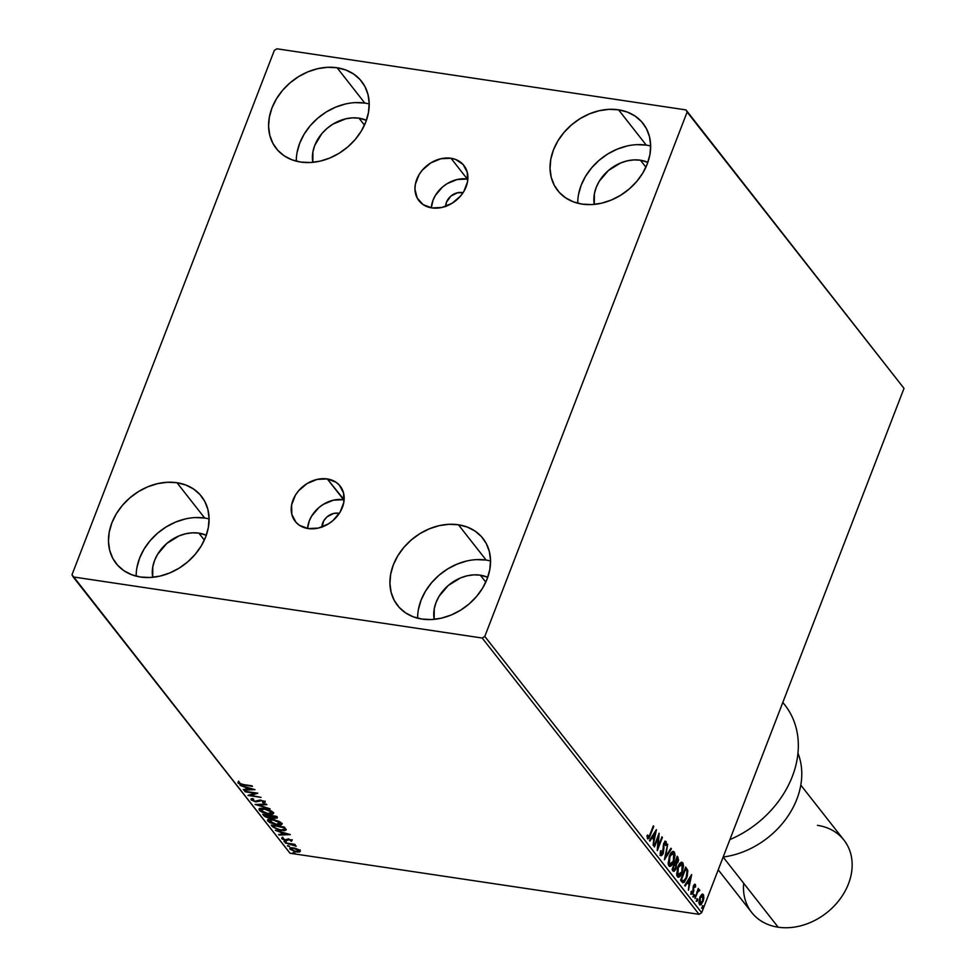 <?xml version="1.0" encoding="UTF-8"?>
<svg xmlns="http://www.w3.org/2000/svg" width="976" height="976" viewBox="0 0 976 976"><rect width="100%" height="100%" fill="white"/><g stroke="black" fill="none" stroke-linecap="round" stroke-linejoin="round"><path stroke-width="1.46" d="M445.666 206.644L446.471 202.191L450.802 196.176L457.463 192.772L463.039 192.736A13.03 10.346 141.9 0 0 462.099 192.553A13.03 10.346 141.9 0 0 445.654 206.375M321.934 527.016A13.03 10.346 141.9 0 1 338.367 513.205L338.94 513.925L338.367 513.205L333.731 513.413L327.07 516.829L323.812 520.659L321.934 527.296M467.309 179.047A28.572 22.68 -38.1 0 0 431.307 207.827L433.039 200.178L435.381 195.407L442.531 187.014L447.045 183.708L457.134 179.523L467.309 179.047L451.01 158.271L467.309 179.047A28.572 22.68 -38.1 0 1 467.858 179.133L467.309 179.047M431.856 207.912A28.572 22.68 141.9 0 1 418.948 200.739A28.572 22.68 141.9 0 1 421.034 171.739A28.572 22.68 141.9 0 1 451.01 158.271L455.646 159.466L463.112 164.505L467.284 172.374L467.516 181.865L463.783 191.552L460.574 196.005L452.12 203.252L442.03 207.437L431.856 207.912L423.133 204.618L417.191 198.03L414.946 189.185L415.337 184.318L419.082 174.631L422.279 170.19L430.745 162.931L440.823 158.746L451.01 158.271A28.572 22.68 141.9 0 1 463.905 165.444A28.572 22.68 141.9 0 1 461.831 194.444A28.572 22.68 141.9 0 1 431.856 207.912M343.589 499.7A28.572 22.68 -38.1 0 0 307.574 528.48L309.319 520.83L311.661 516.06L318.798 507.654L323.312 504.36L333.402 500.176L343.589 499.7L327.277 478.923L344.125 499.785A28.572 22.68 -38.1 0 0 343.589 499.7M308.123 528.565A28.572 22.68 141.9 0 1 295.216 521.391A28.572 22.68 141.9 0 1 297.302 492.392A28.572 22.68 141.9 0 1 327.277 478.923L336 482.217L339.38 485.157L343.552 493.014L343.784 502.518L340.051 512.205L332.914 520.598L328.387 523.905L318.298 528.089L308.123 528.565L299.4 525.259L296.021 522.331L291.848 514.462L291.617 504.97L295.35 495.283L298.546 490.83L307.013 483.584L317.102 479.399L327.277 478.923A28.572 22.68 141.9 0 1 340.173 486.097A28.572 22.68 141.9 0 1 338.099 515.096A28.572 22.68 141.9 0 1 308.123 528.565M490.538 560.968A54.29 43.09 -38.1 0 0 486.146 560.078L458.427 524.771A54.29 43.09 141.9 0 1 482.937 538.398A54.29 43.09 141.9 0 1 478.984 593.481A54.29 43.09 141.9 0 1 422.035 619.077L413.238 616.808L405.467 612.806L399.038 607.231L394.194 600.313L391.12 592.286L389.924 583.489L390.668 574.242L393.316 564.909L397.769 555.844L403.857 547.402L411.335 539.899L419.924 533.616L429.294 528.821L439.09 525.674L448.923 524.307L458.427 524.771L467.223 527.04L474.995 531.042L481.424 536.605L486.268 543.534L489.342 551.55L490.538 560.346L489.793 569.594L487.134 578.927L482.693 587.991L476.605 596.434L469.127 603.949L460.538 610.22L451.168 615.026L441.372 618.162L431.538 619.54L422.035 619.077A54.29 43.09 141.9 0 1 397.525 605.437A54.29 43.09 141.9 0 1 401.478 550.354A54.29 43.09 141.9 0 1 458.427 524.771L486.146 560.078A54.29 43.09 -38.1 0 0 417.643 618.186M369.209 103.956A54.29 43.09 -38.1 0 0 364.817 103.078L337.098 67.759A54.29 43.09 141.9 0 1 361.596 81.398A54.29 43.09 141.9 0 1 357.643 136.481A54.29 43.09 141.9 0 1 300.706 162.065L291.897 159.796L284.138 155.794L277.709 150.231L272.865 143.301L269.791 135.286L268.595 126.49L269.339 117.242L271.987 107.909L276.44 98.844L282.528 90.402L290.006 82.887L298.595 76.616L307.965 71.809L317.761 68.674L327.594 67.295L337.098 67.759L345.894 70.028L353.654 74.03L360.083 79.605L364.939 86.522L368.013 94.55L369.196 103.346L368.452 112.594L365.805 121.927L361.352 130.991L355.276 139.434L347.798 146.937L339.197 153.22L329.827 158.014L320.043 161.162L310.197 162.528L300.706 162.065A54.29 43.09 141.9 0 1 276.196 148.437A54.29 43.09 141.9 0 1 280.149 93.354A54.29 43.09 141.9 0 1 337.098 67.759L364.817 103.078A54.29 43.09 -38.1 0 0 296.301 161.186M650.663 146.01A54.29 43.09 -38.1 0 0 646.271 145.119L618.54 109.8A54.29 43.09 141.9 0 1 643.05 123.44A54.29 43.09 141.9 0 1 639.097 178.523A54.29 43.09 141.9 0 1 582.16 204.118L573.351 201.837L565.592 197.847L559.163 192.272L554.319 185.342L551.233 177.327L550.049 168.531L550.793 159.283L553.441 149.95L557.894 140.886L563.982 132.443L571.46 124.94L580.049 118.657L589.419 113.863L599.215 110.715L609.048 109.349L618.54 109.8L627.348 112.081L635.108 116.071L641.537 121.646L646.38 128.576L649.467 136.591L650.65 145.387L649.906 154.635L647.259 163.968L642.806 173.033L636.73 181.475L629.239 188.978L620.651 195.261L611.281 200.056L601.497 203.203L591.651 204.57L582.16 204.118A54.29 43.09 141.9 0 1 557.65 190.479A54.29 43.09 141.9 0 1 561.603 135.396A54.29 43.09 141.9 0 1 618.54 109.8L646.271 145.119A54.29 43.09 -38.1 0 0 577.755 203.228M209.084 518.927A54.29 43.09 -38.1 0 0 204.692 518.036L176.973 482.717A54.29 43.09 141.9 0 1 201.483 496.357A54.29 43.09 141.9 0 1 197.53 551.44A54.29 43.09 141.9 0 1 140.581 577.036L131.784 574.754L124.013 570.765L117.584 565.189L112.74 558.26L109.666 550.244L108.47 541.448L109.214 532.201L111.874 522.868L116.315 513.803L122.403 505.361L129.881 497.858L138.47 491.575L147.84 486.78L157.636 483.632L167.469 482.266L176.973 482.717L185.769 484.999L193.541 488.988L199.97 494.564L204.814 501.493L207.888 509.509L209.084 518.305L208.339 527.552L205.692 536.885L201.239 545.95L195.151 554.392L187.673 561.895L179.084 568.178L169.714 572.973L159.918 576.121L150.084 577.487L140.581 577.036A54.29 43.09 141.9 0 1 116.071 563.396A54.29 43.09 141.9 0 1 120.036 508.313A54.29 43.09 141.9 0 1 176.973 482.717L204.692 518.036A54.29 43.09 -38.1 0 0 136.189 576.145M152.72 577.304A36.917 29.304 141.9 0 1 164.968 545.12A36.917 29.304 141.9 0 1 198.872 533.128L204.338 540.082L198.872 533.128A36.917 29.304 141.9 0 1 206.278 535.263L198.872 533.128L192.406 532.811L185.721 533.75L179.059 535.885L166.847 543.412L157.624 554.258L154.598 560.431L152.793 566.775L152.72 577.304M594.299 204.387A36.917 29.304 141.9 0 1 606.547 172.203A36.917 29.304 141.9 0 1 640.439 160.21L645.905 167.177L640.439 160.21A36.917 29.304 141.9 0 1 647.857 162.345L640.439 160.21L633.985 159.893L627.3 160.833L620.638 162.968L608.426 170.495L599.203 181.341L596.177 187.514L594.372 193.858L594.299 204.387M312.845 162.345A36.917 29.304 141.9 0 1 325.093 130.162A36.917 29.304 141.9 0 1 358.985 118.169L364.451 125.123L358.985 118.169A36.917 29.304 141.9 0 1 366.403 120.304L358.985 118.169L352.531 117.852L345.846 118.779L332.816 124.184L326.972 128.454L321.885 133.553L314.723 145.461L312.918 151.817L312.845 162.345M434.174 619.345A36.917 29.304 141.9 0 1 446.422 587.162A36.917 29.304 141.9 0 1 480.326 575.169L485.792 582.135L480.326 575.169A36.917 29.304 141.9 0 1 487.732 577.304L480.326 575.169L473.86 574.852L467.175 575.791L460.513 577.926L448.301 585.454L439.078 596.312L436.052 602.473L434.247 608.817L434.174 619.345M289.762 848.754L294.776 851.609L300.205 851.487L298.839 849.742L295.228 848.278L291.068 847.778L289.762 848.754M274.329 50.41L71.992 574.766L73.151 576.926L482.193 638.036L699.06 914.329L290.018 853.231L73.151 576.926L482.193 638.036L484.791 636.425L687.128 112.069L904.008 388.363L701.671 912.731L484.791 636.425L687.128 112.069L685.982 109.91L276.94 48.8L274.329 50.41L71.992 574.766L290.018 853.231L699.06 914.329L701.671 912.731L904.008 388.363L685.982 109.91L276.94 48.8L274.329 50.41M702.293 894.175L703.33 894.565L701.524 894.663L699.78 897.542L698.938 903.19L699.89 904.911L701.341 904.41L703.586 899.713L703.635 895.126L702.927 894.223L701.524 894.663L699.78 897.542L699.475 904.557L700.134 904.996M699.56 889.758L697.559 890.283L698.182 890.38L698.291 888.392L694.997 898.603L697.755 891.844L699.755 890.515L699.231 889.587L698.182 890.38L698.291 888.392L694.997 898.603L697.596 892.137L699.755 890.515L698.523 889.478M693.033 888.819L692.923 892.125L691.032 892.881L691.789 892.991L691.569 891.21L690.984 891.783L691.374 894.236L693.375 892.637L692.728 892.54L693.814 890.954L693.18 890.868L693.814 890.954L693.35 886.245L694.875 885.574L695.046 887.306L695.632 886.806L695.315 884.354L694.351 884.39L693.131 887.05L692.923 892.125L692.069 893.138L691.569 891.21L690.984 891.783L691.374 894.236L692.704 893.906L694.046 886.11L694.778 885.476L695.046 887.306L695.632 886.806L695.424 884.561L694.558 884.244L694.875 886.696M681.919 881.926L683.054 882.768L684.383 882.121L687.226 876.375L687.812 870.787L685.689 867.042L680.589 880.242L683.066 882.768L686.579 878.278L687.726 870.348L685.689 867.042L680.589 880.242L681.919 881.926M677.307 862.089L675.685 864.211L678.052 862.198L677.417 862.101L678.052 862.198L678.003 857.257L677.198 856.22L672.098 869.433L674.233 871.275L676.039 868.847L676.441 864.333L678.601 860.124L677.198 856.22L672.098 869.433L673.867 871.312M664.412 859.636L671.415 848.864L670.939 848.254L665.681 856.501L667.682 844.106L664.485 859.734L671.415 848.864L670.939 848.254L665.681 856.501L667.682 844.106L664.412 859.636M654.469 846.961L658.263 837.14L657.324 850.596L662.411 837.396L661.972 836.835L658.178 846.68L659.117 833.199L654.03 846.399L654.469 846.961L658.263 837.14L657.226 850.474L662.411 837.396L661.972 836.835L658.178 846.68L659.117 833.199L654.469 846.961M647.515 838.604L650.345 835.31L649.723 835.224L650.345 835.31L653.347 825.842L649.113 836.591L648.149 837.359L647.637 834.98L647.027 835.712L647.515 838.604L649.101 838.091L653.786 826.391L653.347 825.842L649.955 834.626L648.027 837.249L647.637 834.98L647.027 835.712L647.979 838.921M656.348 829.661L649.418 840.531L649.894 841.141L652.114 837.652L653.713 839.702L653.151 845.289L656.421 829.746L649.418 840.531L649.894 841.141L652.114 837.652L653.713 839.702L653.151 845.289L656.348 829.661M660.215 853.402L661.155 853.976L661.118 850.633L660.667 855.366L661.679 855.562L662.997 853.939L664.144 844.289L665.388 842.739L665.632 845.545L666.291 845.167L666.23 841.824L664.876 841.568L663.656 843.85L662.411 853.573L661.155 853.976L661.118 850.633L660.496 850.852L660.227 853.963L661.155 855.684M673.013 851.414L674.221 851.938C672.403 850.95 670.78 852.365 669.353 856.172L668.194 863.967L668.902 865.858L670.134 866.42L673.538 862.284L675.05 855.11L674.465 852.304L672.989 851.426L669.841 855.025L668.902 865.858L669.768 866.42M681.492 862.235L682.712 862.747C680.894 861.771 679.272 863.174 677.844 866.981L676.673 874.777L677.393 876.68L678.625 877.229L682.029 873.105L683.542 865.932L682.956 863.113L681.468 862.235L678.332 865.834L677.393 876.68L678.259 877.241M691.606 874.594L684.688 885.464L685.164 886.074L687.385 882.585L688.983 884.634L688.422 890.222L691.679 874.679L684.688 885.464L685.164 886.074L687.385 882.585L688.983 884.634L688.422 890.222L691.606 874.594M693.533 895.346L693.887 896.883L694.4 894.846L693.533 895.346L693.472 896.907L694.265 896.273L694.326 894.711L693.533 895.346L694.326 894.711M696.901 899.628L697.254 901.177L697.767 899.128L696.901 899.628L696.84 901.202L697.694 898.994M702.391 906.619L702.744 908.168L703.293 906.289L702.391 906.619L702.33 908.192L703.123 907.558L703.171 905.984L702.391 906.619L703.171 905.984M285.212 842.886L296.24 846.168L293.837 844.667L295.252 844.874L294.813 844.313L285.212 842.886L296.179 846.253L293.837 844.667L295.252 844.874L294.813 844.313L285.212 842.886M291.934 840.458L288.213 838.982L284.846 839.86L283.199 839.153L283.455 838.372L281.771 838.262L284.077 840.104L286.676 840.543L289.299 839.628L291.421 841.336L291.934 840.458L288.579 839.018L285.126 839.909L282.32 837.92L281.918 838.884L285.626 840.47L289.067 839.592L291.421 841.336L291.934 840.458L291.421 841.336M272.56 826.77L278.746 830.027L284.455 830.698L286.078 829.99L284.37 827.038L271.23 825.074L272.56 826.77L272.231 825.22L272.56 826.77L281.149 830.503L286.114 829.795L284.37 827.038L271.23 825.074L272.56 826.77M262.751 814.265L264.752 816.485L267.546 817.693L277.086 818.071L275.879 816.229L262.751 814.265L263.886 815.716L268.961 817.986L271.426 817.339L274.744 818.437L276.684 817.254L275.879 816.229L262.751 814.265M255.065 804.48L270.108 808.86L258.274 804.993L266.851 804.712L266.375 804.102L255.065 804.48L270.108 808.86L258.274 804.993L266.851 804.712L266.375 804.102L255.065 804.48M245.11 791.792L254.882 793.256L247.965 795.428L261.104 797.392L250.869 795.367L257.81 793.195L244.671 791.243L254.882 793.256L247.965 795.428L261.104 797.392L250.869 795.367L257.81 793.195L245.11 791.792M243.292 784.533L240.12 783.801L239.193 783.069L239.62 782.337L238.388 781.91L237.949 783.057L240.572 784.497L252.467 786.4L243.292 784.533L239.291 783.252L239.62 782.337L238.388 781.91L237.949 783.057L243.597 785.07L252.028 785.839L243.292 784.533M255.029 789.657L240.072 785.363L245.342 787.351L246.94 789.389L243.317 789.511L243.793 790.121L255.029 789.657L240.072 785.363L245.342 787.351L246.94 789.389L243.317 789.511L243.793 790.121L255.029 789.657M265.24 801.162L263.825 802.992L264.947 801.918L260.86 800.161L255.444 801.32L252.418 799.978L253.723 799.161L252.699 798.612L251.259 799.991L255.553 801.833L261.361 800.723L263.435 801.54L262.678 802.431L263.825 802.992L265.118 802.357L264.215 801.308L259.884 800.076L255.041 801.247L252.418 799.978L253.723 799.161L251.893 798.71L251.113 799.82L251.283 798.88M263.984 808.518L259.03 809.165L259.64 810.641L262.154 812.252L269.034 814.204L273.451 813.484L270.791 810.629L263.984 808.518C260.226 807.945 258.677 808.531 259.348 810.312L268.437 814.13C272.255 814.728 273.817 814.13 273.121 812.325L263.984 808.518M272.475 819.34L267.522 819.986L269.474 822.451L276.928 824.94L281.942 824.293L279.282 821.45L272.475 819.34C268.717 818.754 267.168 819.352 267.827 821.121L276.928 824.94C280.746 825.537 282.308 824.94 281.6 823.134L272.475 819.34M290.299 834.59L275.33 830.295L280.612 832.284L282.21 834.321L278.587 834.443L279.063 835.053L290.299 834.59L275.33 830.295L280.612 832.284L282.21 834.321L278.587 834.443L279.063 835.053L290.299 834.59M284.748 841.251L284.284 841.763L286.114 842.178L284.016 841.556M288.115 845.533L287.652 846.058L289.482 846.46L287.383 845.838M293.605 852.524L293.129 853.048L294.959 853.451L292.873 852.829M204.692 518.036L195.188 517.573M185.355 518.939L175.57 522.087L166.188 526.894L157.6 533.164L150.121 540.667L144.045 549.122L139.592 558.187L136.945 567.52M646.271 145.119L636.767 144.655M626.934 146.034L617.137 149.169L607.767 153.976L599.179 160.247L591.7 167.762L585.612 176.205L581.159 185.269L578.512 194.602M364.817 103.078L355.313 102.614M345.48 103.981L335.683 107.128L326.313 111.935L317.725 118.206L310.246 125.709L304.158 134.163L299.705 143.228L297.058 152.561M486.146 560.078L476.642 559.626M466.809 560.993L457.024 564.14L447.642 568.935L439.054 575.218L431.575 582.721L425.499 591.163L421.046 600.228L418.399 609.561M239.193 783.057L238.242 782.301L237.949 783.057L238.681 781.154M238.388 781.91L237.949 783.057M238.046 781.91L239.303 783.118M252.991 789.072L251.942 789.108L252.991 789.072M248.014 789.242L246.989 789.267L248.014 789.242M244.037 789.486L243.793 790.121L244.037 789.486M247.233 788.632L246.94 789.389L246.001 787.071L247.233 788.632M251.893 789.23L248.099 789.352L246.879 787.791L252.064 788.803L248.099 789.352L246.879 787.791L251.893 789.23M256.627 793.024L250.869 795.367L256.627 793.024M250.978 795.086L249.429 794.854L250.978 795.086M250.93 799.21L255.871 801.882L261.361 800.723L263.593 801.711L262.678 802.431L263.825 802.992L263.691 802.028L264.984 802.004M252.418 799.978L252.711 799.222M263.593 801.711L262.678 802.431M262.971 801.674L263.886 800.954M256.749 801.198L260.214 800.052L259.152 801.308L259.445 800.552L256.163 801.125M252.333 799.82L251.405 799.063L251.113 799.82M251.235 798.771L252.845 800.088M258.518 804.358L258.274 804.993L258.518 804.358M258.396 804.663L257.457 804.395L258.396 804.663M273.463 813.435L273.121 812.325M273.487 813.032L268.01 813.569L260.677 810.495L261.544 808.323M260.702 810.519L259.64 809.555L259.348 810.312L259.287 808.884M259.018 809.226L259.348 810.312M259.323 808.421L261.287 810.885M270.974 813.569L273.744 812.727M260.677 810.495L260.763 809.287L264.606 808.628L271.792 812.154L268.01 813.569L262.934 812.069L260.677 810.495L264.435 809.08L271.792 812.154L272.084 811.398L272.292 812.3M261.519 808.335L260.726 809.311M277.355 817.388L277.062 818.144L276.684 817.254M276.977 816.497L275.037 817.693M271.706 816.595L269.254 817.229M265.155 815.802L264.179 814.96L263.886 815.716L263.752 814.411L265.338 815.924M269.766 817.302L271.572 817.01M275.354 817.729L277.099 817.632M270.315 816.57L268.522 817.424L264.533 815.021L269.596 815.289L270.181 816.9L269.925 815.277L270.425 816.473M270.096 816.692L269.242 817.485L266.399 816.778L264.716 814.557L269.644 816.034L269.913 815.338L269.827 816.717M275.72 816.412L274.573 817.119M274.976 816.583L275.647 817.729L274.293 817.876L270.767 815.96L275.159 816.119L275.427 817.168L274.293 817.876L270.767 815.96L274.976 816.583M281.954 824.256L281.6 823.134M281.979 823.842L279.722 824.378M269.998 819.145L269.169 821.304L269.242 820.096L273.097 819.437L278.916 821.89L280.551 823.671L277.416 824.488L271.145 822.744L269.169 821.304L272.926 819.901L280.283 822.963L280.563 822.207L276.489 824.378L268.119 820.365L267.827 821.121L267.766 819.694L269.766 821.707M267.497 820.035L267.827 821.121M279.465 824.391L282.235 823.537M269.23 819.645L270.035 819.132M280.283 822.963L280.576 822.207L280.783 823.11M286.09 829.563L284.016 829.978M283.845 829.966L286.261 829.405M284.785 828.953L284.04 827.014L284.65 829.319L280.71 829.954L275 827.99L273.207 825.367L283.748 827.758L284.028 826.989L284.858 828.868M284.65 829.319L282.796 830.125L278.233 829.417L275 827.99L273.024 825.842L283.638 826.928L284.614 829.527L284.907 828.783M288.262 834.004L287.212 834.041L288.262 834.004M283.272 834.163L282.259 834.199L283.272 834.163M279.307 834.419L279.063 835.053L279.307 834.419M282.503 833.565L282.21 834.321L281.271 832.003L282.503 833.565M287.164 834.163L283.369 834.285L282.137 832.723L287.322 833.736L283.369 834.285L282.137 832.723L287.164 834.163M292.227 839.714L290.958 840.275L292.019 840.446M288.591 838.835L286.956 840.507L287.249 839.763L285.907 839.714L288.396 838.909M282.955 838.726L282.21 838.128L281.918 838.884L282.613 837.164M282.32 837.92L281.918 838.884M283.052 838.994L283.455 838.372M282.101 837.957L283.125 838.823M285.48 842.178L286.212 841.873M295.191 845.204L294.959 845.826L295.191 845.204M288.847 846.473L289.567 846.168M299.949 850.682L293.349 847.888L290.018 849.193L296.57 851.987L299.559 851.95L299.949 850.682L299.559 851.95M300.242 849.925L299.852 851.194L298.522 851.365L300.254 850.999M291.202 849.376L291.604 848.425L293.959 847.985L298.778 850.499L296.118 851.426L292.092 850.096L291.202 849.376L293.776 848.437L298.778 850.499L299.022 849.864L298.9 851.109L296.57 851.987L291.202 849.376L291.897 847.668M291.043 849.132L290.311 848.437L290.018 849.193L290.079 848.059M290.055 847.619L290.018 849.193M290.055 847.985L291.47 849.413M297.741 851.328L298.546 851.365M294.337 853.463L295.057 853.158M271.792 812.154L271.218 813.581M648.833 837.054L647.625 838.726M647.027 836.334L647.783 837.213M647.003 836.164L648.027 837.249M647.539 838.774L648.881 836.932M655.323 831.259L654.981 832.87L655.323 831.259M653.896 838.079L653.591 839.531L653.896 838.079M651.37 837.542L652.114 837.652L651.37 837.542L649.443 840.568L651.37 837.542M654.396 832.772L652.078 836.432L654.054 838.103L652.078 836.432L652.822 836.542L652.078 836.432L654.396 832.772L655.152 832.894L654.054 838.103L652.822 836.542L655.152 832.894L654.396 832.772M658.3 835.334L658.166 837.127L658.3 835.334M657.519 846.582L658.178 846.68L657.519 846.582M661.801 837.298L662.411 837.396L661.801 837.298M658.044 846.668L657.385 848.376L658.044 846.668M657.641 837.042L658.263 837.14L657.641 837.042M665.217 841.324L666.059 841.532L663.851 843.313L663.29 845.606L662.814 852.756L660.752 854.073M660.667 855.366L663.253 853.329L662.606 853.231L663.253 853.329L663.948 847.863L663.253 847.754L663.948 847.863L663.692 843.715L665.522 842.874L665.632 845.545L666.291 845.167L666.059 841.532L664.888 841.141M666.059 841.532L665.303 841.41L665.693 843.24M664.705 842.691L665.522 842.874M664.778 842.764L663.558 843.703M662.497 853.219L659.922 855.257M660.557 855.574L662.375 853.524M663.814 843.154L664.632 842.63M665.681 843.52L665.156 841.275M660.813 854.085L660.179 853.207M670.646 848.717L671.415 848.864L670.671 848.754L664.754 858.026L670.646 848.717M668.902 865.858C670.719 866.895 672.342 865.505 673.769 861.698L673.147 861.613L673.769 861.698L674.221 851.938L673.403 851.414M674.221 851.938L673.477 851.828L674.306 855.061L672.903 851.365M672.208 863.406L669.402 866.298L672.537 862.747M669.39 864.821L668.096 862.845L669.743 864.797M669.878 854.842L672.501 852.841M673.721 853.317L673.33 861.137L669.414 864.492L668.658 864.37L669.414 864.492L669.804 856.733L669.182 856.635L673.721 853.317L674.282 854.878L673.513 860.649L670.646 864.87L668.938 863.418L669.17 858.734L671.366 853.878L672.72 852.914L673.721 853.317L672.318 852.792L670.195 854.329M669.365 864.821L670.109 864.931L669.414 864.492M677.844 860.015L677.246 857.148L677.856 860.856L675.697 862.662L674.819 862.381L675.953 862.943M673.245 870.885L676.039 868.847L675.392 868.75L676.039 868.847L676.441 864.333L675.685 864.211L675.868 865.212L677.149 862.479M675.282 868.738L672.488 870.775M673.489 871.165L675.148 869.079M673.55 869.714L672.403 868.64L673.879 869.616M675.648 863.052L674.855 862.284L677.112 858.136L677.612 861.662L676.673 863.077L675.477 862.369L677.112 858.136L676.49 858.05L677.905 859.429M674.953 863.723L675.819 865.053L675.599 868.286L673.562 869.274L672.44 868.542L674.953 863.723L675.978 866.615L674.294 869.823L673.062 868.628L674.953 863.723M673.501 869.714L674.245 869.823L673.562 869.274M675.599 863.052L676.344 863.162L675.697 862.662M677.393 876.68C679.211 877.705 680.833 876.326 682.261 872.52L681.626 872.422L682.261 872.52L682.712 862.747L681.895 862.223M682.712 862.747L681.968 862.638L682.785 865.871L681.382 862.174M680.699 874.215L677.893 877.107L681.028 873.557M677.869 875.643L676.588 873.654M678.369 865.651L680.992 863.65M681.163 863.736L682.761 865.688L682.456 869.933L680.992 873.74L678.625 875.753L677.893 875.301L678.283 867.542L682.212 864.126L681.821 871.958L677.149 875.191L678.235 875.618M676.588 873.679L677.893 875.301L677.673 867.444L680.418 864.126L682.212 864.126M680.809 863.601L678.674 865.139M687.153 872.141L685.469 867.603L687.726 870.348L686.97 870.238L687.153 872.08M685.957 878.193L686.579 878.278L685.957 878.193M685.018 880.01L682.675 882.633M682.639 882.646L685.103 879.827M681.272 879.937L683.322 881.206L680.931 879.352L685.603 868.957L687.006 871.3L686.14 877.717L683.322 881.206L681.577 880.303M685.603 868.957L687.092 871.641L686.958 874.996L685.311 879.535L683.322 881.206L681.553 879.449L685.603 868.957M690.593 876.192L690.252 877.79L690.593 876.192M689.154 883.012L688.849 884.463L689.154 883.012M686.628 882.475L687.385 882.585L686.628 882.475L684.713 885.488L686.628 882.475M689.666 877.705L687.348 881.365L689.324 883.036L687.348 881.365L688.092 881.474L687.348 881.365L689.666 877.705L690.422 877.814L689.324 883.036L688.092 881.474L690.422 877.814L689.666 877.705M694.509 885.513L693.399 885.805M693.96 886.33L694.875 885.574M692.631 892.515L690.63 894.126M691.167 892.991L691.789 892.991M691.032 892.881L692.167 892.015M694.9 886.001L694.558 884.244L695.315 884.354L693.497 885.818L693.082 889.478M691.411 894.297L692.533 892.759M693.106 889.783L693.021 888.782M693.57 894.602L693.509 896.163L694.265 896.273L692.728 896.798M693.472 896.907L694.265 896.273M693.143 896.773L693.692 894.907M698.804 889.648L699.755 890.515L698.755 890.734L698.804 889.648M698.279 890.746L696.852 892.027L697.596 892.137L696.888 892.027L698.133 890.637M695.632 895.273L696.254 895.358L695.632 895.273M696.937 898.884L696.876 900.458L697.633 900.567L696.083 901.092M696.84 901.202L697.633 900.567M696.51 901.068L697.059 899.189M699.475 904.557L703.001 901.641L702.366 901.543L703.001 901.641L703.891 897.664L702.683 894.138M703.33 894.565L702.574 894.455L703.147 897.554M699.609 904.886L701.707 902.739L699.78 904.85M703.171 896.627L702.183 894.114M700.585 903.093L699.487 903.508L698.804 902.214M698.877 902.617L700.39 903.666L700.219 898.103L702.866 895.748L702.561 901.092L699.926 903.373L699.048 903.056M700.024 896.785L701.659 895.358L700.317 896.322M700.219 898.103L702.195 895.48L703.245 896.822L702.561 901.092L700.597 903.666L699.499 901.641L700.219 898.103M699.182 903.251L699.926 903.373M702.025 895.541L702.866 895.748M702.427 905.874L702.366 907.448L703.123 907.558L701.573 908.083M702.33 908.192L703.123 907.558M702 908.058L702.549 906.179M654.054 838.103L652.822 836.542L655.152 832.894L654.054 838.103M677.844 875.631L678.601 875.753L677.893 875.301M689.324 883.036L688.092 881.474L690.422 877.814L689.324 883.036M685.982 109.91L904.008 388.363L685.982 109.91M484.791 636.425L701.671 912.731L699.06 914.329L482.193 638.036L484.791 636.425M339.306 513.388L338.367 513.205A13.03 10.346 141.9 0 1 339.306 513.388M797.941 753.167A78.178 62.061 141.9 0 1 723.167 857.026A78.178 62.061 -38.1 0 0 797.941 753.167M817.473 825.342A58.633 46.543 141.9 0 1 848.473 883.841A58.633 46.543 141.9 0 1 778.165 927.2A58.633 46.543 -38.1 0 0 839.665 899.555A58.633 46.543 -38.1 0 0 843.935 840.068L800.796 785.107M723.131 857.087L778.165 927.2L723.131 857.087M782.776 702.525A95.538 75.847 141.9 0 1 729.889 839.58A95.538 75.847 -38.1 0 0 784.924 705.099L782.813 702.427M718.226 869.823L751.703 912.475A58.633 46.543 -38.1 0 0 778.165 927.2A58.633 46.543 141.9 0 1 743.675 883.268M263.691 802.028L263.984 801.272M290.848 840.58L291.141 839.824M281.759 838.299L282.052 837.542M282.967 838.689L283.26 837.933M694.717 885.464L693.973 885.354M694.168 894.614L693.424 894.504M693.619 897.005L692.875 896.895M697.535 898.896L696.791 898.786M696.986 901.299L696.23 901.177M703.025 905.887L702.281 905.777M702.476 908.29L701.72 908.168"/></g></svg>
